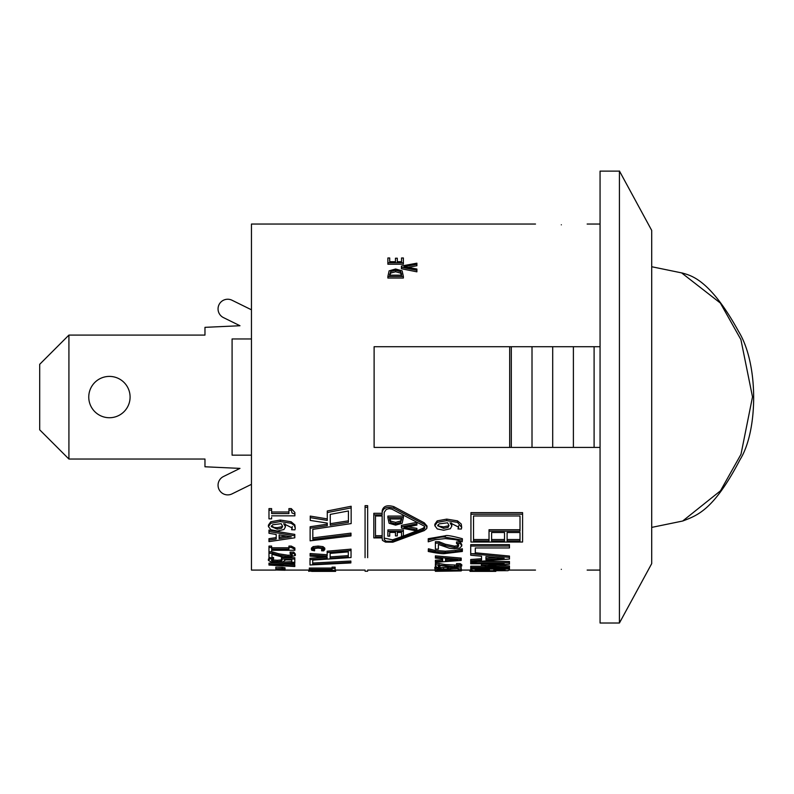 <?xml version="1.0" encoding="UTF-8"?>
<svg xmlns="http://www.w3.org/2000/svg" width="794" height="794" viewBox="0 0 794 794"><rect width="100%" height="100%" fill="white"/><g stroke="black" fill="none" stroke-linecap="round" stroke-linejoin="round"><path stroke-width="1.19" d="M68.919 335.088L68.919 459.041L39.7 429.822L39.7 364.307L68.919 335.088L204.971 335.088L204.971 327.346L239.977 325.738L223.451 317.6A9.687 9.687 0 0 1 219.045 304.638A9.687 9.687 0 0 1 232.007 300.231L251.45 309.799M251.45 484.33L232.007 493.898A9.687 9.687 0 0 1 219.045 489.491A9.687 9.687 0 0 1 223.451 476.529L239.977 468.391L204.971 466.783L204.971 459.041L68.919 459.041M239.977 325.738L223.451 317.6L239.977 325.738M223.451 476.529L239.977 468.391L223.451 476.529M109.423 376.406A20.654 20.654 0 0 1 127.318 407.391A20.654 20.654 0 0 1 91.528 407.391A20.654 20.654 0 0 1 109.423 376.406M535.503 224.047L251.45 224.047L251.45 570.082L275.935 570.082M681.619 272.898L720.356 303.05L740.901 339.574L752.504 396.891L741.001 454.297L720.466 490.831L682.641 521.043C697.837 515.276 713.796 509.837 740.058 459.617C758.012 430.973 758.846 364.198 738.599 331.465C709.26 277.989 689.887 275.429 682.443 273.047M651.705 527.395L682.076 521.152M600.066 346.71L374.113 346.71L374.113 447.419L600.066 447.419M509.679 346.71L509.679 447.419M511.306 346.71L511.306 447.419M532.01 346.71L532.01 447.419M552.703 346.71L552.703 447.419M573.397 346.71L573.397 447.419M594.101 346.71L594.101 447.419M310.126 528.218L310.126 540.833L350.978 535.91L350.978 534.58L312.816 539.315L312.816 529.36L351.156 523.583L351.156 507.892L327.287 512.557L327.287 520.417L310.246 517.628L310.246 520.417L327.287 523.087L327.287 525.648L310.126 528.218L310.126 526.75L327.287 524.169M312.816 537.895L350.978 533.141L350.978 534.491M310.246 517.628L310.246 516.09L327.287 518.899L327.287 510.979L351.156 506.264L351.156 507.892M365.071 507.297L365.071 505.669L367.652 505.669L367.652 507.297L365.071 507.297L365.071 557.666M382.162 538.084L382.44 540.367L385.467 542.094L392.841 542.193L424.274 530.581L426.795 528.467L426.666 526.333L424.274 524.328L393.844 508.279C387.184 506.324 383.294 507.703 382.162 512.398L382.162 514.869L373.815 514.869L373.815 513.301L382.162 513.301M423.778 529.32L423.004 529.648M382.162 512.398L382.162 510.82C383.274 506.076 387.164 504.696 393.844 506.661L424.274 522.829L426.993 526.045M310.007 559.591L310.007 564.981L350.859 562.936L350.859 562.36L312.697 564.355L312.697 560.088L351.037 557.527L351.037 550.49L327.168 552.574L327.168 556.108L310.126 554.847L310.126 556.108L327.168 557.299L327.168 558.45L310.007 559.591L310.007 558.261L325.828 557.209M312.697 563.045L350.859 561.04L350.859 561.616M327.168 552.574L327.168 551.225L351.037 549.13L351.037 550.49M310.126 554.857L310.126 553.507L327.168 554.768M470.941 512.636L522.591 512.636L522.591 514.204L470.941 514.204L470.941 512.636M451.429 568.504L458.168 568.643M461.205 568.911L461.731 570.41L448.273 569.794L434.834 570.41L435.241 568.931M460.927 566.638L461.205 567.938L447.895 567.938L447.895 566.827M439.4 567.73L448.521 567.253M438.377 566.499L439.965 566.499L439.965 567.809L436.303 567.809L434.834 568.623L437.375 569.288L449.821 569.248L451.429 568.345M434.834 568.623L434.834 567.323L436.303 566.499M438.377 565.378L454.654 567.164L461.751 566.013L460.202 564.911L456.52 564.911L458.753 565.973L454.466 566.658L435.38 564.812L435.38 567.313L438.377 567.313L438.377 566.003M456.52 564.911L456.52 563.601L460.202 563.601L461.751 564.703L461.751 566.013M435.38 564.812L435.38 563.502L439.042 563.502L445.255 564.564L457.711 565.159M451.458 522.918L451.875 525.956L450.069 522.809L458.694 527.176L458.009 528.963L458.694 525.697M434.834 525.727L434.834 524.239L437.186 520.874L446.724 519.117L457.523 520.864L461.264 524.05L461.691 527.434L457.523 522.373L446.724 520.636L437.186 522.383L434.834 525.727L437.266 528.933L443.757 530.233L450.347 528.735L451.875 525.956M435.38 557.189L435.38 555.85L461.205 558.093L461.205 559.423L435.38 557.189L435.38 558.103L442.605 558.708L442.605 561.05L435.38 561.576L435.38 562.351L461.205 560.425L461.205 559.423M435.38 561.576L435.38 560.256L442.605 559.73L442.605 558.708M428.244 550.133L428.413 548.773L435.191 550.45L445.305 551.205L455.409 550.45L462.356 548.773L462.356 550.133L455.409 551.81L445.305 552.555L435.191 551.81L428.413 550.133L428.244 551.463C437.385 553.349 443.072 554.023 445.305 553.507L462.356 551.463L462.356 550.133M435.38 543.126L435.38 549.14L438.377 549.14L438.377 544.426L449.483 548.287L454.654 548.773L459.835 548.039L461.751 545.944L460.202 543.344L456.52 543.344L458.753 545.845L457.711 547.036L454.466 547.503L445.255 545.587L439.042 543.126L435.38 543.126L435.38 541.726L439.042 541.726L445.255 544.208L454.466 546.133L457.711 545.657L458.753 544.466M438.377 544.426L438.377 547.771M456.52 543.344L456.52 541.955L460.202 541.955L461.751 544.565L461.751 545.944M428.244 540.109L428.244 538.709L445.305 535.791C446.556 535.007 452.243 535.98 462.356 538.709L462.356 540.109L445.305 537.21C443.231 536.486 437.544 537.449 428.244 540.109L428.244 541.816L435.191 539.642L445.305 538.61L455.409 539.642L462.187 541.816L462.356 540.109M469.988 571.372L495.813 571.372L469.988 571.372L469.988 570.082L470.723 570.082M481.402 565.536L481.402 566.053L504.091 567.521L470.723 567.521L470.723 568.176L509.46 568.176L509.46 567.253L487.893 565.844L509.46 564.177L509.46 562.807L470.723 562.807L470.723 563.76L504.091 563.76L481.402 565.536L481.402 564.236L487.754 563.76M470.723 567.521L470.723 566.221L483.834 566.221M497.074 565.169L509.46 565.943L509.46 567.253M478.306 561.487L509.46 561.487L509.46 562.807M475.308 547.959L509.46 547.959L509.46 546.054L470.723 546.054L470.723 555.224L481.551 556.217L481.551 560.028L470.723 560.852L470.723 562.043L509.46 559.036L509.46 557.398L471.1 553.706L475.308 553.706L475.308 547.959L475.308 552.356M470.723 546.054L470.723 544.674L509.46 544.674L509.46 546.054M470.723 560.852L470.723 559.522L481.551 558.708M475.308 552.793L509.46 556.068L509.46 557.398M313.541 548.982L314.573 549.448L314.573 550.808L313.541 550.351L312.905 548.128M313.541 550.351L312.905 549.488L314.186 548.505L318.096 548.078L321.997 548.485L323.327 549.488L321.63 550.808L321.63 549.448L323.327 548.128M311.417 549.488L311.417 548.118L313.114 546.639L318.096 546.054L323.009 546.639L324.786 548.128L324.786 549.498L323.009 548.009L318.096 547.423L313.114 548.019L311.417 549.488L311.794 550.272L314.573 550.808M335.118 569.586L335.197 570.886L309.293 570.598L309.293 571.164L335.197 570.886M332.061 568.444L332.061 567.144L335.118 567.144L335.118 568.444L332.061 568.444L332.061 569.367L309.293 569.367L332.061 569.675L332.061 570.35L335.118 570.35L335.118 568.444M309.293 569.367L309.293 568.067L332.061 568.067M268.977 540.079L268.977 541.627L294.802 537.806L294.802 535.841L268.977 531.533L268.977 533.29L276.193 534.451L276.193 539.047L268.977 540.079L268.977 538.669L276.193 537.627M268.977 531.533L268.977 530.074L294.802 534.412L294.802 535.841M285.036 568.951L285.056 570.251L278.634 569.983L285.036 569.09L282.178 568.573L275.826 568.732L282.257 569.1L275.846 569.993L285.056 570.251M275.826 568.405L275.826 567.105L282.178 567.273L285.036 567.799L285.036 569.09M403.372 276.501L403.372 278.039L387.879 278.039L387.879 276.501L403.372 276.501L402.141 270.843L395.611 268.997L389.12 270.853L387.879 276.501M268.977 564.405L268.977 565.06L294.802 566.499L294.802 565.963L273.354 564.752L294.802 563.422L294.802 562.688L268.977 564.405L268.977 563.095L291.765 561.586M284.421 564.087L294.802 564.653L294.802 565.963M416.9 264.283L416.9 263.181L401.407 266.03L401.407 268.739L416.9 271.826L416.9 269.037L404.027 266.605L416.9 264.283L416.9 265.742L408.017 267.35M271.429 559.125L272.997 559.969L277.205 560.266L280.927 559.939L282.118 558.966M271.965 557.467L273.563 557.467L273.563 558.797L269.9 558.797L268.432 560.435L270.962 561.854L277.175 562.341L283.418 561.775L284.877 559.879L291.765 559.879L291.765 562.301L294.802 562.301L294.802 559.065L281.493 559.065L282.118 560.296L280.927 561.259L277.205 561.586L272.997 561.289L271.429 560.445L273.563 558.797M268.432 560.435L268.432 559.105L269.9 557.467M291.765 560.991L291.765 559.879M281.493 559.065L281.493 557.735L294.802 557.735L294.802 559.065M397.298 259.648L397.298 261.712L397.298 258.219L395.462 258.219L395.462 261.712L395.462 259.648M389.715 259.41L389.715 261.712L389.715 257.981L387.879 257.981L387.879 262.764L403.372 262.764L403.372 257.981L401.536 257.981L401.536 261.712L401.536 259.41M403.372 262.764L403.372 264.223L387.879 264.223L387.879 262.764M268.977 553.309L268.977 557.845L271.965 557.845L271.965 554.291L283.081 557.209L288.252 557.567L295.348 555.443L293.8 553.478L290.108 553.478L292.351 555.363L291.309 556.257L288.063 556.614L278.853 555.175L272.64 553.309L268.977 553.309L268.977 551.949L272.64 551.949L278.853 553.825L288.063 555.274L291.309 554.917L292.351 554.023M271.965 554.291L271.965 556.505M290.108 553.478L290.108 552.118L293.8 552.118L295.348 554.093L295.348 555.443M271.617 515.842L294.882 515.842L294.882 514.016L292.033 513.023L291.289 510.214L288.917 510.214L288.917 513.569L271.617 513.569L271.617 510.214L268.977 510.214L268.977 518.839L271.617 518.839L271.617 517.311M288.917 510.214L288.917 508.617L291.289 508.617L294.882 512.448L294.882 514.016M271.617 511.991L288.917 511.991M268.977 510.214L268.977 508.617L271.617 508.617L271.617 510.214M271.617 547.771L288.917 547.771M268.977 547.463L268.977 546.083L271.617 546.083L271.617 547.463L268.977 547.463L268.977 551.8L271.617 551.8L271.617 550.441M288.917 547.463L288.917 546.083L291.289 546.083L294.882 547.999L294.882 549.359L291.289 547.463L288.917 547.463L288.917 549.14L271.617 549.14L271.617 547.463M285.066 523.802L285.463 526.799L283.666 523.703L292.291 528L291.597 529.757L292.291 526.531M268.432 526.571L268.432 525.092L270.774 521.767L280.322 520.04L291.12 521.757L294.852 524.913L295.279 528.258L294.187 525.38L291.12 523.266L280.322 521.559L270.774 523.276L268.432 526.571L270.863 529.737L277.344 531.017L283.934 529.538L285.463 526.799M335.197 570.062L335.644 571.372L311.615 571.372M308.747 571.372L308.747 570.082L309.293 570.062M561.328 569.328C528.02 570.142 528.02 570.142 561.328 569.328C594.637 570.142 594.637 570.142 561.328 569.328M561.328 224.801C594.637 223.987 594.637 223.987 561.328 224.801C528.02 223.987 528.02 223.987 561.328 224.801M389.12 523.276L395.611 525.132L402.141 523.296L403.372 517.628L387.879 517.628L389.12 523.276M401.585 518.958L400.662 522.482L395.64 523.881L390.688 522.591L389.665 519.961L389.665 518.958L401.585 518.958L401.585 519.921M389.665 519.961L389.665 518.958M389.665 518.432L390.688 521.082L395.64 522.383L400.662 520.973L401.585 518.432M390.688 522.591L390.688 521.082M400.662 522.482L400.662 520.973M403.372 517.628L403.372 516.09L387.879 516.09L387.879 517.628M401.407 528.099L416.9 530.958L416.9 529.846L404.027 527.524L416.9 525.092L416.9 523.802L401.407 526.869L401.407 528.099M416.9 523.802L416.9 522.392M416.9 529.846L416.9 528.387L408.017 526.779M401.407 526.869L401.407 525.39L416.314 522.422M403.372 531.365L387.879 531.365L387.879 529.906L403.372 529.906L403.372 536.149L401.536 536.149L401.536 532.417L401.536 534.729M387.879 531.365L387.879 536.149L389.715 536.149L389.715 532.417L395.462 532.417L395.462 535.91L397.298 535.91L397.298 532.417L401.536 532.417M397.298 532.417L397.298 534.481M389.715 532.417L389.715 534.729M395.462 534.481L395.462 532.417M416.9 530.809L423.004 528.268L424.78 526.789M384.197 512.408L384.197 539.493L386.053 541.21L392.276 541.339L423.004 529.737L424.79 528.258L424.324 526.144L392.087 509.222L389.189 508.636L386.301 509.391L384.197 512.398L384.197 538.084L392.573 539.841L403.044 536.149M403.372 536.029L416.652 530.908M332.666 571.372L335.644 571.372M281.701 528.199L277.205 529.151L271.26 526.581L272.719 524.745L281.175 523.703L282.604 526.362L281.701 528.199L281.701 526.73L277.205 527.682L274.208 527.444L271.439 525.856M270.774 523.276L270.774 521.767M291.597 529.757L294.921 529.836L295.279 528.258M271.617 550.282L294.882 550.282L294.882 549.359M291.289 547.463L291.289 546.083M291.289 510.214L291.289 508.617M293.8 553.478L293.8 552.118M272.64 553.309L272.64 551.949M395.462 261.712L389.715 261.712M401.536 261.712L397.298 261.712M272.997 561.289L272.997 559.969M280.927 561.259L280.927 559.939M269.9 558.797L269.9 557.845M285.026 560.425L285.026 559.879M401.407 267.26L416.9 270.327M401.585 275.697L400.662 273.156L400.662 271.647L401.585 274.208M400.662 273.156L395.64 271.747L390.688 273.047L390.688 271.538L395.64 270.248L400.662 271.647M390.688 273.047L389.665 275.697M401.585 275.171L389.665 275.171L390.688 271.538M389.665 275.171L389.665 274.168M282.178 568.573L282.178 567.273M275.846 569.993L275.846 568.792M279.131 534.908L291.289 536.794L279.131 538.62L279.131 534.908L279.131 537.21L286.634 536.079M308.747 571.025L308.747 570.082L285.056 570.082M331.604 570.598L331.604 569.675M329.232 570.598L329.232 569.675M311.933 570.598L311.933 569.675M309.293 570.598L309.293 569.675M321.63 550.808L323.704 550.847L324.786 549.498M485.948 559.691L485.948 556.614L504.19 558.202L485.948 559.691M485.948 556.614L485.948 558.371L496.31 557.527M470.723 562.807L470.723 562.043M473.869 570.777L507.892 570.678L509.46 569.993L509.46 569.06L470.723 569.06L470.723 570.052L473.869 570.777M489.432 569.556L488.429 570.519L482.405 570.697L475.12 569.913L489.432 570.032M505.063 569.556L504.061 570.479L493.729 570.042L505.063 569.953M504.061 570.479L504.061 569.556M476.747 570.539L476.747 569.556M488.429 570.519L488.429 569.556M509.46 569.06L509.46 567.76M470.723 569.06L470.723 568.176M495.813 571.372L495.813 570.817M460.202 543.344L460.202 541.955M439.042 543.126L439.042 541.726M428.413 550.133L428.413 548.773M462.187 550.133L462.187 548.773M445.533 560.842L445.533 558.936L457.691 559.909L445.533 560.842M445.533 558.936L445.533 559.512L449.215 559.234M435.38 571.313L461.205 570.936L435.38 571.313M435.38 571.243L435.38 570.608M448.104 527.375L443.608 528.347L437.663 525.737L439.132 523.871L447.588 522.809L449.007 525.509L448.104 527.375L448.104 525.896L443.608 526.879L439.112 526.144L437.841 525.013M437.186 522.383L437.186 520.874M458.009 528.963L461.334 529.042L461.691 527.434M439.042 564.812L439.042 563.502M460.202 564.911L460.202 563.601M451.429 568.613L458.168 568.345L458.168 569.487L461.205 569.487L461.205 567.938M436.303 567.809L436.303 567.313M447.895 567.938L448.521 568.554L447.33 569.01L443.608 569.159L437.831 568.623L439.965 567.809M439.4 569.03L439.4 567.958M447.33 569.01L447.33 567.71M440.491 570.142L458.863 570.41L440.422 570.648L437.702 570.41L440.491 570.142M434.834 570.41L461.731 570.41M330.254 525.201L330.254 514.393L348.427 510.969L348.427 522.333L330.254 525.201M330.254 523.703L348.427 520.824L348.427 510.969M327.287 512.557L327.287 510.979M350.978 534.58L350.978 533.141M367.652 557.666L367.652 507.297M375.493 516.001L382.162 516.001L382.162 537.131L375.493 537.131L375.493 516.001L375.493 535.712L382.162 535.712L382.162 516.001M373.815 514.869L373.815 537.905L382.162 537.905M330.135 558.242L330.135 553.398L348.308 551.87L348.308 556.961L330.135 558.242M330.135 556.912L348.308 555.621L348.308 551.87M350.859 562.36L350.859 561.04M470.941 514.204L470.941 542.024L522.591 542.024L522.591 514.204M507.098 532.516L507.098 539.523L520.01 539.523L520.01 532.516L520.01 540.932L507.098 540.932L507.098 532.516L520.01 532.516M491.605 532.516L504.518 532.516L504.518 540.932L491.605 540.932L491.605 532.516L491.605 539.523L504.518 539.523L504.518 532.516M520.01 531.196L489.025 531.196L489.025 529.737L520.01 529.737L520.01 515.961L520.01 531.196M489.025 531.196L489.025 540.932L473.532 540.932L473.532 515.961L520.01 515.961M473.532 515.961L473.532 539.523L489.025 539.523M251.45 338.959L232.086 338.959L232.086 455.17L251.45 455.17M619.429 623.012L651.705 563.621L651.705 230.409L619.429 170.988L619.429 623.012L600.066 623.012L600.066 171.117L619.429 171.117M395.64 523.881L395.64 522.383M280.322 521.559L280.322 520.04M291.12 523.266L291.12 521.757M277.205 529.151L277.205 527.682M291.309 556.257L291.309 554.917M288.063 556.614L288.063 555.274M278.853 555.175L278.853 553.825M277.205 561.586L277.205 560.266M395.64 271.747L395.64 270.248M278.992 569.516L278.992 568.772M313.114 548.019L313.114 546.639M318.096 547.423L318.096 546.054M323.009 548.009L323.009 546.639M322.711 550.311L322.711 548.952M495.019 570.469L495.019 569.556M500.012 570.598L500.012 569.556M482.405 570.697L482.405 569.556M445.305 537.21L445.305 535.791M457.711 547.036L457.711 545.657M454.466 547.503L454.466 546.133M445.255 545.587L445.255 544.208M435.191 551.81L435.191 550.45M445.305 552.555L445.305 551.205M455.409 551.81L455.409 550.45M446.724 520.636L446.724 519.117M457.523 522.373L457.523 520.864M443.608 528.347L443.608 526.879M445.255 565.864L445.255 564.564M454.466 566.658L454.466 565.348M457.711 566.469L457.711 565.288M443.608 569.159L443.608 567.869M456.183 570.648L456.183 570.142M440.422 570.648L440.422 570.142M393.844 508.279L393.844 506.661M424.274 524.328L424.274 522.829M423.004 529.727L423.004 528.268M392.573 541.24L392.573 539.841M682.572 273.086L651.705 266.734M600.066 224.047L587.153 224.047M600.066 570.082L587.153 570.082M367.652 570.082L434.834 570.082M365.071 570.082L335.584 570.082M469.988 570.082L461.731 570.082M509.45 570.082L535.503 570.082M367.652 571.233L365.071 571.233M426.993 527.444L426.993 525.975"/></g></svg>
